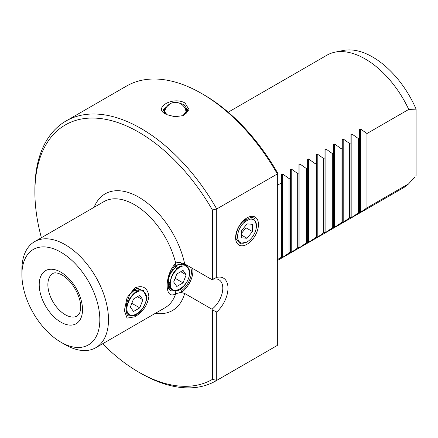 <?xml version="1.0" encoding="UTF-8"?>
<svg xmlns="http://www.w3.org/2000/svg" width="438" height="438" viewBox="0 0 438 438"><rect width="100%" height="100%" fill="white"/><g stroke="black" fill="none" stroke-linecap="round" stroke-linejoin="round"><path stroke-width="0.66" d="M182.827 115.758L187.628 109.894L184.037 104.638L178.994 102.996M170.273 103.664L163.133 109.894L167.179 114.893M165.734 114.154C152.588 107.814 173.054 95.982 185.028 103.012L189.035 109.615L183.287 115.588L174.904 116.727L166.719 114.641M134.784 287.914C142.859 284.831 147.562 287.64 148.887 296.345C147.562 305.204 142.859 312.026 134.784 316.811L127.047 318.125L124.376 310.504L127.053 297.687L134.784 287.914L134.044 290.285L137.028 288.483L141.145 289.918M146.193 294.878L146.905 295.924L146.423 300.408L145.991 301.12M246.276 218.945C240.692 222.614 237.286 228.045 236.06 235.239A14.925 8.618 120 0 0 236.257 239.52M247.032 217.867A16.168 9.335 -60 0 1 258.464 224.47A16.168 9.335 -60 0 1 247.032 244.267A16.168 9.335 -60 0 1 235.606 237.664A16.168 9.335 -60 0 1 247.032 217.867M277.342 185.285L281.667 182.788L281.667 174.499L282.587 173.968L289.031 178.534L290.323 177.784L290.323 169.501L291.243 168.969L297.692 173.536L298.984 172.786L298.984 164.502L299.904 163.971L306.348 168.537L307.646 167.787L307.646 159.498L308.56 158.972L315.01 163.538L316.302 162.788L316.302 154.499L317.221 153.968L323.666 158.534L324.963 157.79L324.963 149.5L325.877 148.969L332.327 153.535L333.619 152.791L333.619 144.502L334.539 143.971L340.988 148.537L342.281 147.792L342.281 139.503L343.2 138.972L349.644 143.538L350.937 142.793L350.937 134.504L351.856 133.973L358.306 138.539L359.598 137.795L359.598 129.506L360.518 128.975L366.962 133.541L408.742 109.423A76.535 44.189 -120 0 0 365.226 58.966A76.535 44.189 -120 0 0 334.906 52.193A76.535 44.189 -120 0 0 326.962 55.177L228.193 112.199M277.342 260.577L403.497 187.743A76.535 44.189 -120 0 0 408.742 183.741L366.962 207.858L359.598 212.956L359.598 212.112L350.937 217.954L350.937 217.111L349.644 217.856L342.281 222.953L342.281 222.11L333.619 227.952L333.619 227.108L332.327 227.853L324.963 232.95L324.963 232.107L323.666 232.857L317.221 237.423L316.302 237.949L316.302 237.106L308.56 242.422L307.646 242.948L307.646 242.105L306.348 242.855L299.904 247.421L298.984 247.952L298.984 247.103L291.243 252.419L290.323 252.95L290.323 252.107L282.587 257.418L281.667 257.949L281.667 257.106L277.342 259.603M408.742 109.423L416.1 109.144A73.748 42.579 -120 0 0 372.59 56.995A73.748 42.579 -120 0 0 343.37 50.469L334.906 52.193M180.418 289.283L181.836 290.416L181.299 292.354L175.726 293.657C164.327 301.125 164.294 274.56 175.726 263.364L174.592 266.123L178.978 264.557M181.299 292.354L181.332 292.529A18.369 10.605 120 0 0 192.731 268.538M211.965 309.223A18.369 10.605 120 0 0 222.175 293.099A18.369 10.605 120 0 0 218.984 279.772A18.369 10.605 120 0 0 211.965 279.641L212.397 279.389L212.397 209.988A146.949 84.841 -120 0 0 138.797 132.205A146.949 84.841 -120 0 0 34.887 192.2L34.887 189.698A150.01 86.609 60 0 1 65.957 121.025A150.01 86.609 60 0 1 140.959 128.454A150.01 86.609 60 0 1 216.728 208.964L216.728 277.391A22.042 12.724 -60 0 1 227.984 288.182A22.042 12.724 -60 0 1 216.728 311.971L212.397 309.978L211.965 309.223L184.666 293.46L181.332 292.529M65.196 344.673L60.866 342.177A55.106 31.815 -120 0 0 99.831 319.68A55.106 31.815 -120 0 0 60.866 252.189A55.106 31.815 -120 0 0 21.9 274.686A55.106 31.815 -120 0 0 60.866 342.177L65.196 344.673A61.227 35.352 60 0 0 95.807 347.706L165.082 307.711A61.227 35.352 -120 0 0 175.726 293.657L175.277 291.582M21.9 274.686L21.9 269.688A61.227 35.352 60 0 1 34.58 241.656A61.227 35.352 60 0 1 65.196 244.689A61.227 35.352 60 0 1 105.197 298.645A61.227 35.352 60 0 1 95.807 347.706M212.397 209.988L216.728 208.964L277.342 173.968L277.342 172.495A146.949 84.841 -120 0 0 203.741 94.712L201.579 93.464M216.728 311.971L216.728 380.403A150.01 86.609 60 0 1 215.967 380.852L276.581 345.856A150.01 86.609 -120 0 0 277.342 345.407L277.342 173.968A150.01 86.609 -120 0 0 201.573 93.464L201.573 93.464A150.01 86.609 -120 0 0 126.571 86.034L65.957 121.025M102.618 343.775A146.949 84.841 -120 0 0 138.797 372.169A146.949 84.841 -120 0 0 212.397 379.374L212.397 309.978M140.959 373.422L138.797 372.169L140.959 373.422A150.01 86.609 60 0 1 140.959 373.417A150.01 86.609 60 0 0 215.967 380.852M277.342 345.407L216.728 380.403L212.397 379.374M34.887 192.2A146.949 84.841 -120 0 0 41.391 237.724M183.757 264.738L183.144 264.448A13.775 7.955 120 0 0 182.06 264.163M183.774 264.941L183.281 264.503M169.561 283.698L168.531 284.191M168.362 283.315L168.646 283.167M170.24 285.625L169.194 285.948M169.167 285.954L168.542 286.085M170.541 287.361L169.145 287.421M168.904 286.901L169.73 286.813M169.752 286.813L170.486 286.66M171.581 288.686L169.774 288.374M169.484 288.023L171.187 288.144M138.381 288.532L138.89 288.899M139.284 289.272L139.853 290.022M139.284 290.142L138.726 289.179M129.287 294.818L133.842 290.569L140.757 289.923M140.483 289.94L139.985 289.496M140.461 289.732L136.738 288.647M126.949 310.619L126.128 310.887M146.078 300.72A13.775 7.955 -60 0 0 146.374 297.807A13.775 7.955 -60 0 0 136.634 292.184A13.775 7.955 -60 0 0 127.184 311.626C128.723 315.519 131.69 316.345 136.087 314.101A12.707 7.337 -60 0 0 136.634 313.805A12.707 7.337 -60 0 0 137.176 313.471C141.573 310.641 144.54 306.386 146.078 300.72C144.496 306.939 140.981 311.801 135.55 315.305L127.622 315.907L128.465 314.555L126.39 313.06M134.044 290.285L129.982 293.652L126.456 303.824L126.1 310.394L127.398 315.765M168.17 284.799L168.991 287.054L170.294 288.779M168.986 276.488L173.683 267.038L174.592 266.123M170.234 288.746L173.437 290.038M168.991 287.054L168.597 288.445C167.809 284.804 168.055 280.342 169.336 275.059L169.692 274.686M169.336 275.059L170.377 272.923L177.762 264.689L178.485 264.273L179.213 264.711L181.819 264.251A16.25 9.384 -60 0 1 184.026 263.671A16.25 9.384 -60 0 1 184.228 263.649M34.58 241.656L103.855 201.661A61.227 35.352 -120 0 1 134.466 204.694A61.227 35.352 -120 0 1 175.726 263.364C177.226 262.176 179.087 262.028 181.299 262.926L181.819 264.251M190.574 267.295A16.25 9.384 -60 0 1 181.836 290.416M182.734 263.944L185.712 265.11M183.144 264.448L182.109 264.147M316.302 237.106L316.302 162.788M315.01 237.856L315.01 163.538M307.646 242.105L307.646 167.787M306.348 242.855L306.348 168.537M298.984 247.103L298.984 172.786M297.692 247.853L297.692 173.536M290.323 252.107L290.323 177.784M289.031 252.852L289.031 178.534M281.667 257.106L281.667 182.788M333.619 227.108L333.619 152.791M332.327 153.535L332.327 227.853M340.988 148.537L340.988 222.854M342.281 222.11L342.281 147.792M349.644 143.538L349.644 217.856M350.937 217.111L350.937 142.793M358.306 138.539L358.306 212.857M359.598 212.112L359.598 137.795M323.666 232.857L323.666 158.534M324.963 232.107L324.963 157.79M211.965 279.641L184.666 263.884L181.299 262.926M416.1 175.518L415.782 175.884A73.748 42.579 -120 0 0 416.1 175.518L416.1 109.144M414.66 177.155L408.742 183.741M212.397 279.389L216.728 277.391M366.962 133.541L366.962 207.858M184.896 264.53L185.121 264.985M171.784 288.91L170.793 289.107L171.784 288.91M127.754 315.393L127.119 315.289M128.487 313.904L127.682 314.073M127.272 312.36L126.314 312.655M166.265 107.452A11.328 6.537 0 0 0 164.31 112.719M163.292 110.951A12.248 7.068 180 0 1 166.358 107.305M185.285 108.996A10.698 6.176 180 0 1 186.079 111.334A10.698 6.176 180 0 1 182.947 115.703A10.698 6.176 180 0 1 182.931 115.709M184.403 107.305A12.248 7.068 180 0 1 187.486 111.028M185.942 113.699A11.328 6.537 0 0 0 184.497 107.452M165.728 113.995A10.698 6.176 180 0 1 164.683 111.334A10.698 6.176 180 0 1 165.476 108.996M127.184 311.626C126.16 303.742 129.177 297.035 136.234 291.494L143.396 290.498L146.374 296.953L146.374 297.807M133.366 291.171L129.051 295.261M126.166 311.44L127.808 313.006M138.583 290.356L138.26 289.94M138.6 290.345L138.298 289.961M129.982 293.652L134.466 289.682L137.028 288.483M133.508 298.984L130.382 307.038L133.508 311.484L139.755 307.876L142.881 299.822L139.755 295.376L133.508 298.984M137.466 296.696L142.881 299.822M131.833 303.299L139.755 307.876M126.045 307.175L126.806 307.613M170.481 286.633A13.775 7.955 -60 0 1 179.925 267.185A13.775 7.955 -60 0 1 189.67 272.808A13.775 7.955 -60 0 1 189.375 275.721C187.836 281.393 184.869 285.642 180.472 288.472A12.707 7.337 -60 0 1 179.925 288.806A12.707 7.337 -60 0 1 179.383 289.102C174.986 291.347 172.019 290.525 170.481 286.633C169.451 278.749 172.468 272.036 179.531 266.501L186.692 265.505L189.665 271.954M168.192 284.886L168.674 284.804M168.701 284.793L170.092 284.371M168.559 286.123L169.292 286.178M169.32 286.178L170.344 286.107M168.564 286.14L169.309 286.2M169.336 286.206L170.349 286.14M168.953 286.77L170.119 287.251M170.141 287.257L170.771 287.377M168.991 286.791L170.136 287.268M170.158 287.273L170.782 287.399M176.662 266.173L170.579 273.038L168.739 277.697M168.214 282.034L171.105 288.012L168.252 281.497M176.7 266.2L170.617 273.06L168.614 278.42M181.879 265.357L181.573 264.963M181.556 264.946L180.954 264.388L181.578 264.946M181.896 265.351L181.595 264.968M168.597 288.445L170.919 290.909L178.846 290.306C184.278 286.808 187.787 281.946 189.375 275.721M176.804 273.991L173.678 282.045L176.804 286.485L183.051 282.877L186.177 274.829L183.051 270.383L176.804 273.991M175.08 265.778L176.24 266.446M176.279 266.474L178.096 267.519M176.744 268.729L175.539 267.016M175.249 266.6L174.795 265.954M180.763 271.702L186.177 274.829M175.129 278.305L183.051 282.877M168.252 281.552L170.103 282.62M256.444 225.165L254.894 220.358L250.996 218.912A13.321 7.692 -60 0 1 256.449 225.302A13.321 7.692 -60 0 1 247.032 241.946A13.321 7.692 -60 0 1 246.747 242.105A13.321 7.692 -60 0 1 237.79 238.502A13.321 7.692 -60 0 1 243.2 223.347L246.698 219.624C249.819 217.33 252.387 216.93 254.401 218.425M236.279 239.46L240.019 243.446L246.747 242.105M241.623 237.801L247.032 238.283L252.447 231.549L252.447 224.333L247.032 223.851L241.623 230.585L241.623 237.801M250.996 218.912L247.032 220.484L243.2 223.347M241.623 235.157L247.032 238.283M241.623 233.186L245.953 227.798L245.953 225.198M245.953 227.798L252.447 231.549M60.866 272.184A30.616 17.673 60 0 1 82.514 309.677A30.616 17.673 60 0 1 60.866 322.176A30.616 17.673 60 0 1 39.217 284.684A30.616 17.673 60 0 1 60.866 272.184M65.196 314.681A24.49 14.142 -120 0 0 77.438 315.891L79.65 313.192L80.543 309.863C80.992 306.742 80.614 303.019 79.409 298.694C75.845 287.908 70.085 280.008 62.136 274.987C54.58 271.297 53.392 273.46 52.949 273.471A24.49 14.142 -120 0 0 49.193 293.099A24.49 14.142 -120 0 0 65.196 314.681M94.154 207.262A67.353 38.883 60 0 1 138.797 197.199A67.353 38.883 60 0 1 184.666 263.884M184.666 293.46A67.353 38.883 60 0 1 155.381 313.312M325.877 232.419L325.877 148.969M360.518 212.425L360.518 128.975M351.856 217.423L351.856 133.973M343.2 222.422L343.2 138.972M334.539 227.421L334.539 143.971M282.587 257.418L282.587 173.968M291.243 252.419L291.243 168.969M299.904 247.421L299.904 163.971M308.56 242.422L308.56 158.972M317.221 237.423L317.221 153.968M203.741 94.712L201.573 93.464M186.03 111.92A10.715 10.715 0 0 0 164.726 111.92M189.67 272.808L189.67 271.954M256.449 225.302L256.444 225.017"/></g></svg>
